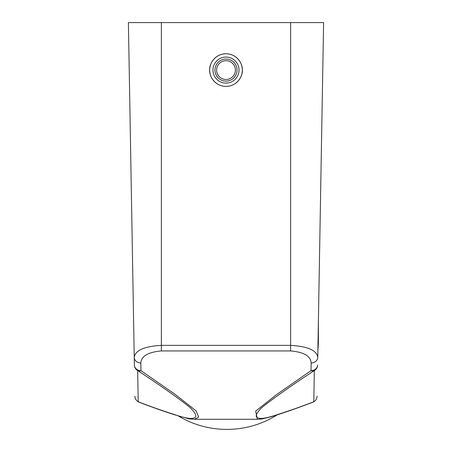 <?xml version="1.0" encoding="UTF-8"?>
<svg xmlns="http://www.w3.org/2000/svg" width="452" height="452" viewBox="0 0 452 452"><rect width="100%" height="100%" fill="white"/><g stroke="black" fill="none" stroke-linecap="round" stroke-linejoin="round"><path stroke-width="0.68" d="M178.348 415.947A91.502 88.389 0 0 0 226.876 429.4A91.502 88.389 0 0 0 277.229 414.817M317.886 350.193A91.502 88.389 0 0 0 318.383 341.011L318.383 321.858M216.604 70.083A9.396 9.396 0 0 0 226 79.479A9.396 9.396 0 0 0 235.396 70.083A9.396 9.396 0 0 0 226 60.687A9.396 9.396 0 0 0 216.604 70.083M237.046 70.083A11.046 11.046 0 0 1 226 81.128A11.046 11.046 0 0 1 214.954 70.083A11.046 11.046 0 0 1 226 59.037A11.046 11.046 0 0 1 237.046 70.083M212.977 70.083A13.023 13.023 0 0 0 226 83.106A13.023 13.023 0 0 0 239.023 70.083A13.023 13.023 0 0 0 226 57.059A13.023 13.023 0 0 0 212.977 70.083M242.323 70.083A16.323 16.323 0 0 1 226 86.405A16.323 16.323 0 0 1 209.677 70.083C209.022 74.857 213.92 86.185 226 86.405C238.08 86.185 242.978 74.857 242.323 70.083C242.978 65.308 238.08 53.986 226 53.76C213.92 53.986 209.022 65.308 209.677 70.083A16.323 16.323 0 0 1 226 53.76A16.323 16.323 0 0 1 242.323 70.083M140.832 362.967A6.594 5.735 179 0 1 134.238 357.34L134.374 364.984A6.594 5.78 -1 0 0 140.967 370.646L175.031 394.297L196.095 410.868L198.716 417.032L194.648 419.281L257.352 419.281L255.679 411.117L276.466 394.664L311.032 370.646L311.168 362.967C310.705 356.114 303.857 352.102 290.63 350.927L161.37 350.927C148.109 352.119 141.261 356.131 140.832 362.967L140.967 370.646A6.594 4.673 -56.5 0 1 137.668 370.567L138.21 401.766A6.594 6.136 111.2 0 0 139.12 402.212A6.594 6.594 0 0 1 134.916 396.184A6.594 6.577 -1 0 0 138.21 401.766C151.42 406.828 163.048 410.947 173.099 414.111C184.326 417.959 191.219 419.241 193.789 417.964C197.36 417.275 196.247 413.902 190.45 407.834C179.416 398.85 161.822 386.432 137.668 370.567A6.594 6.577 179 0 1 134.374 364.984L128.396 22.6L323.604 22.6L317.762 357.34C316.773 350.373 307.727 346.379 290.63 345.362L290.63 22.6M194.648 419.281L189.083 418.863L174.495 414.727C164.291 411.518 152.499 407.348 139.12 402.212L139.12 402.212M134.238 357.34C135.216 350.373 144.261 346.379 161.37 345.362L161.37 22.6M312.88 402.212A6.594 6.136 68.8 0 0 313.79 401.766L314.332 370.567A6.594 4.673 -123.5 0 1 311.032 370.646A6.594 5.78 1 0 0 317.626 364.984A6.594 6.577 -179 0 1 314.332 370.567C289.382 386.957 271.584 399.557 260.951 408.359C255.713 414.088 254.843 417.309 258.341 418.021C260.962 419.213 267.844 417.902 278.991 414.077C289.037 410.913 300.631 406.811 313.79 401.766A6.594 6.577 1 0 0 317.084 396.184A6.594 6.594 0 0 1 312.88 402.212L312.88 402.212C296.738 408.382 282.766 413.235 270.957 416.784L261.968 418.987L257.357 419.281M311.168 362.967A6.594 5.735 1 0 0 317.762 357.34M161.37 350.927L161.37 345.362L290.63 345.362L290.63 350.927"/></g></svg>
